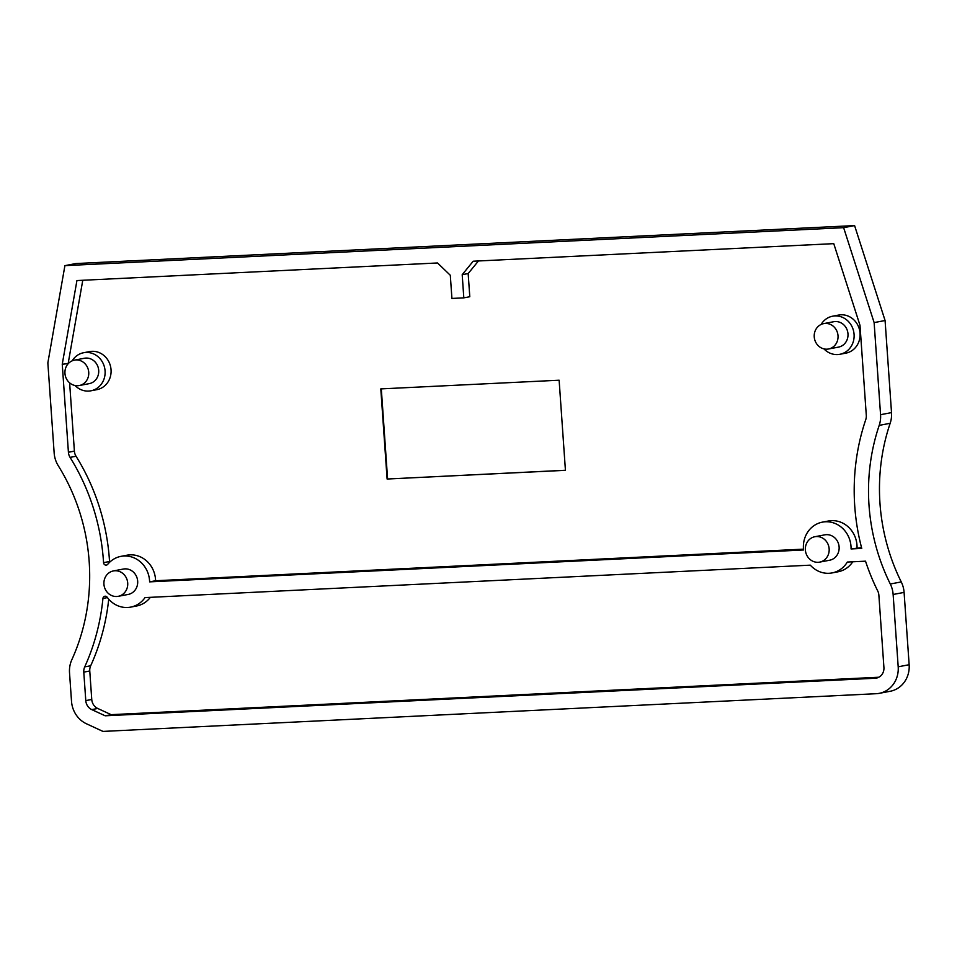 <?xml version="1.0" encoding="UTF-8"?>
<svg xmlns="http://www.w3.org/2000/svg" width="957" height="957" viewBox="0 0 957 957"><rect width="100%" height="100%" fill="white"/><g stroke="black" fill="none" stroke-linecap="round" stroke-linejoin="round"><path stroke-width="1.44" d="M821.094 324.459A19.379 17.824 79.3 0 1 832.626 316.205A19.379 17.824 79.3 0 1 854.075 334.376A19.379 17.824 79.3 0 1 839.839 354.293A19.379 17.824 79.3 0 1 823.965 348.898M828.535 348.994L838.499 347.116A12.92 11.891 -100.7 0 0 847.77 332.211A12.92 11.891 -100.7 0 0 833.691 321.719L823.726 323.61A12.92 11.891 -100.7 0 0 814.24 336.888A12.92 11.891 -100.7 0 0 828.535 348.994A12.92 11.891 -100.7 0 0 837.806 334.089A12.92 11.891 -100.7 0 0 823.726 323.61M72.194 360.825A19.379 17.824 79.3 0 1 83.63 352.726A19.379 17.824 79.3 0 1 105.079 370.897A19.379 17.824 79.3 0 1 90.843 390.815A19.379 17.824 79.3 0 1 75.065 385.515M79.24 385.539L89.204 383.649A12.92 11.891 -100.7 0 0 98.487 368.744A12.92 11.891 -100.7 0 0 84.395 358.253L74.443 360.143A12.92 11.891 -100.7 0 0 64.956 373.421A12.92 11.891 -100.7 0 0 79.24 385.539A12.92 11.891 -100.7 0 0 88.523 370.634A12.92 11.891 -100.7 0 0 74.443 360.143M64.909 265.639L843.631 227.67L874.124 322.593L880.56 414.692A25.839 23.769 79.3 0 1 879.208 425.375A193.828 178.277 -100.7 0 0 890.297 583.997A25.839 23.769 79.3 0 1 893.132 594.476L898.192 666.802A25.839 23.769 79.3 0 1 879.22 693.346A25.839 23.769 79.3 0 1 876.217 693.705L102.973 731.411L86.489 723.791A25.839 23.769 79.3 0 1 71.512 701.302L69.526 672.819A25.839 23.769 79.3 0 1 71.835 659.732A193.828 178.277 -100.7 0 0 58.269 465.736A25.839 23.769 79.3 0 1 54.154 452.96L47.85 362.894L64.909 265.639L75.866 263.558L854.589 225.589L885.081 320.523L891.517 412.623A25.839 23.769 79.3 0 1 890.166 423.293A193.828 178.277 -100.7 0 0 901.255 581.928A25.839 23.769 79.3 0 1 904.09 592.395L909.15 664.72A25.839 23.769 79.3 0 1 890.177 691.277L879.22 693.346M819.659 562.118L829.623 560.228A12.92 11.891 -100.7 0 0 838.906 545.323A12.92 11.891 -100.7 0 0 824.814 534.843L814.862 536.721A12.92 11.891 -100.7 0 0 805.375 550A12.92 11.891 -100.7 0 0 819.659 562.118A12.92 11.891 -100.7 0 0 828.941 547.213A12.92 11.891 -100.7 0 0 814.862 536.721M118.225 596.319L128.19 594.441A12.92 11.891 -100.7 0 0 137.461 579.535A12.92 11.891 -100.7 0 0 123.381 569.044L113.416 570.934A12.92 11.891 -100.7 0 0 103.93 584.213A12.92 11.891 -100.7 0 0 118.225 596.319A12.92 11.891 -100.7 0 0 127.496 581.413A12.92 11.891 -100.7 0 0 113.416 570.934M883.921 667.496A10.336 9.51 79.3 0 1 876.337 678.118A10.336 9.51 79.3 0 1 875.129 678.25L105.186 715.8L91.764 709.604A10.336 9.51 79.3 0 1 85.783 700.608L83.785 672.125A10.336 9.51 79.3 0 1 84.718 666.885A209.332 192.548 -100.7 0 0 102.937 598.436A2.584 2.381 79.3 0 1 107.172 597.228A25.839 23.769 -100.7 0 0 130.595 607.133A25.839 23.769 -100.7 0 0 145.021 597.599L810.328 565.156A25.839 23.769 -100.7 0 0 832.028 572.932A25.839 23.769 -100.7 0 0 847.328 562.058L865.523 561.173A209.332 192.548 -100.7 0 0 877.736 590.983A10.336 9.51 79.3 0 1 878.873 595.17L883.921 667.496M149.615 581.868A25.839 23.769 -100.7 0 0 120.977 556.352A25.839 23.769 -100.7 0 0 107.746 564.295A2.584 2.381 79.3 0 1 103.559 562.644A209.332 192.548 -100.7 0 0 70.064 457.374A10.336 9.51 79.3 0 1 68.414 452.266L62.253 364.222L76.931 280.557L437.516 262.972L450.304 275.269L451.919 298.44L463.81 297.854L462.195 274.683L473.177 261.225L833.762 243.652L859.996 325.332L866.3 415.386A10.336 9.51 79.3 0 1 865.75 419.656A209.332 192.548 -100.7 0 0 861.755 548.433L851.06 548.959A25.839 23.769 -100.7 0 0 822.41 522.139A25.839 23.769 -100.7 0 0 803.569 549.988L149.615 581.868L155.596 580.743L803.485 549.151M832.626 316.205L838.607 315.068A19.379 17.824 79.3 0 1 860.044 333.239A19.379 17.824 79.3 0 1 845.821 353.157L839.839 354.293M83.63 352.726L89.611 351.59A19.379 17.824 79.3 0 1 111.048 369.761A19.379 17.824 79.3 0 1 96.824 389.678L90.843 390.815M843.631 227.67L854.589 225.589M874.124 322.593L885.081 320.523M878.837 677.233L111.156 714.664L97.746 708.467A10.336 9.51 79.3 0 1 91.752 699.471L89.767 670.989A10.336 9.51 79.3 0 1 90.688 665.761A209.332 192.548 -100.7 0 0 108.727 599.178M105.186 715.8L111.156 714.664M130.595 607.133L136.564 605.996A25.839 23.769 -100.7 0 0 150.369 597.335M832.028 572.932L838.009 571.796A25.839 23.769 -100.7 0 0 852.759 561.795M120.977 556.352L126.958 555.216A25.839 23.769 79.3 0 1 155.596 580.743M69.622 382.848L74.395 451.13A10.336 9.51 -100.7 0 0 76.046 456.25A209.332 192.548 79.3 0 1 109.541 561.508A2.584 2.381 -100.7 0 0 109.672 562.214M62.253 364.222L68.27 363.6M82.769 280.269L68.234 363.098M463.81 297.854L469.791 296.73L468.164 273.546L462.195 274.683M478.44 260.974L468.164 273.546M851.06 548.959L861.539 547.607M822.41 522.139L828.391 521.015A25.839 23.769 79.3 0 1 857.041 547.823M559.127 380.216L380.802 388.901L387.107 479.026L565.431 470.33L559.127 380.216M387.107 479.026L565.431 470.258M381.305 388.877L387.597 478.931M898.192 666.802L909.15 664.72M893.132 594.476L904.09 592.395M890.297 583.997L901.255 581.928M879.208 425.375L890.166 423.293M880.56 414.692L891.517 412.623M875.129 678.25L877.509 677.807M91.764 709.604L97.746 708.467M85.783 700.608L91.752 699.471M83.785 672.125L89.767 670.989M84.718 666.885L90.688 665.761M102.937 598.436L107.423 597.587M103.559 562.644L109.541 561.508M70.064 457.374L76.046 456.25M68.414 452.266L74.395 451.13"/></g></svg>
